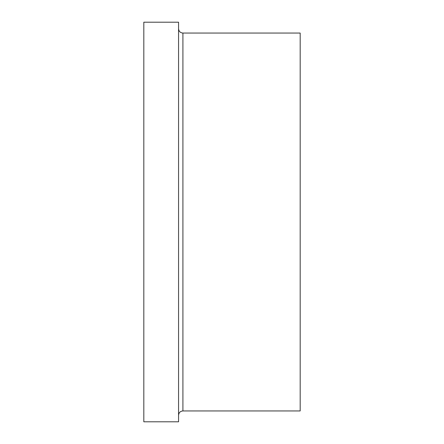 <?xml version="1.0" encoding="UTF-8"?>
<svg xmlns="http://www.w3.org/2000/svg" width="444" height="444" viewBox="0 0 444 444"><rect width="100%" height="100%" fill="white"/><g stroke="black" fill="none" stroke-linecap="round" stroke-linejoin="round"><path stroke-width="0.67" d="M182.911 410.939L300.183 410.939L300.183 33.061L182.911 33.061L182.911 410.939C180.27 411.2 178.821 412.648 178.566 415.284M178.566 22.2L178.566 421.8L143.817 421.8L143.817 22.2L178.566 22.2M182.911 33.061C180.27 32.801 178.821 31.352 178.566 28.716"/></g></svg>
